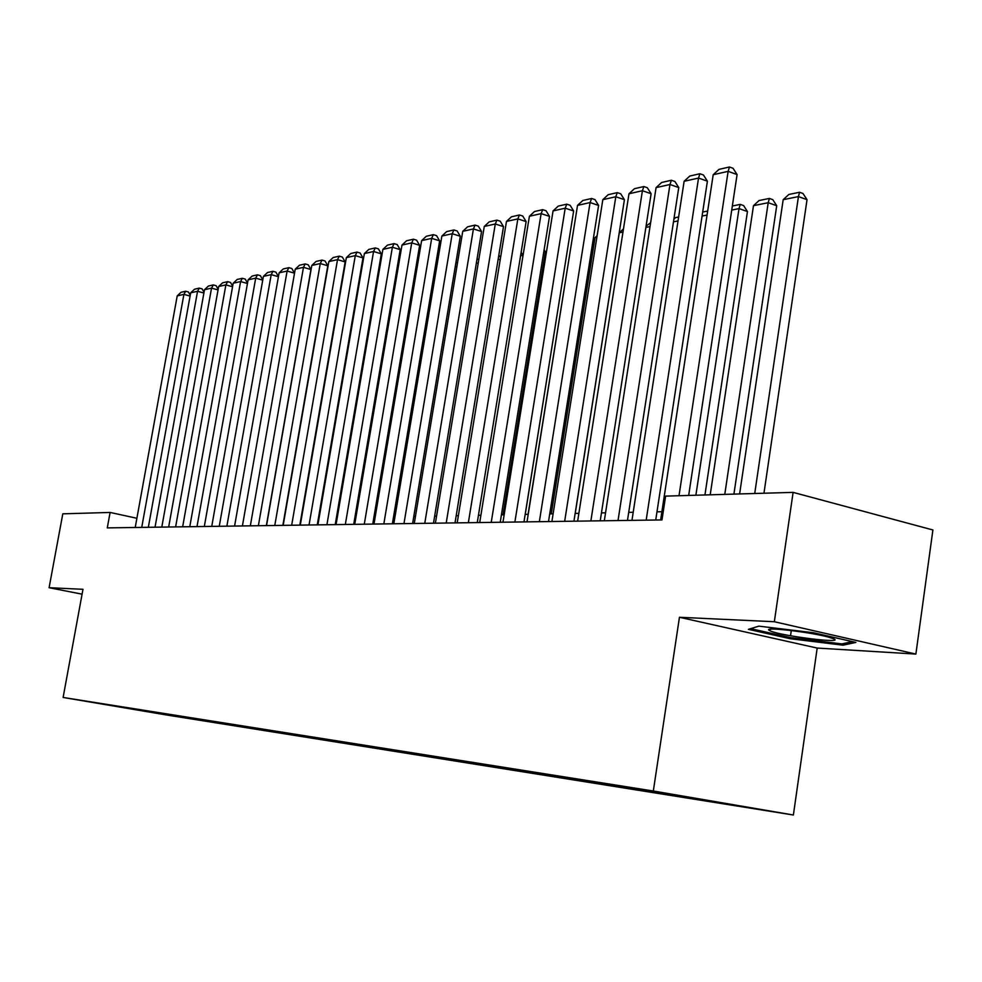 <?xml version="1.0" encoding="UTF-8"?>
<svg xmlns="http://www.w3.org/2000/svg" width="982" height="982" viewBox="0 0 982 982"><rect width="100%" height="100%" fill="white"/><g stroke="black" fill="none" stroke-linecap="round" stroke-linejoin="round"><path stroke-width="1.47" d="M638.705 788.816L666.029 793.395L638.705 788.816M915.887 654.073L774.344 621.729L679.446 617.273L817.184 648.059L915.887 654.073L932.9 529.973L793.112 492.375L665.6 496.119L661.978 519.932L107.284 527.886L110.107 512.444L62.799 513.832L49.1 587.702L82.083 594.171M817.184 648.059L793.382 815.011L167.001 715.056L63.118 697.453L653.325 791.013L793.382 815.011M96.85 703.075L78.29 699.945L96.862 703.002M155.868 712.281L156.359 713.055L175.962 716.381L732.204 805.08L623.325 786.447L113.335 705.542M156.359 713.055L113.102 705.714M774.344 621.729L793.112 492.375M679.446 617.273L653.325 791.013M63.118 697.453L82.979 589.298L49.1 587.702M136.891 518.275L110.107 512.444M661.893 511.72L656.983 511.818M633.218 512.273L628.713 512.371M605.563 512.825L601.463 512.899M578.877 513.341L575.145 513.414M553.112 513.844L549.736 513.905M528.218 514.335L525.174 514.396M504.159 514.801L501.421 514.85M480.885 515.255L478.443 515.305M458.361 515.697L456.188 515.734M436.56 516.127L434.645 516.164M415.435 516.532L413.766 516.569M394.96 516.937L393.524 516.962M375.112 517.33L373.897 517.354M355.852 517.698L354.833 517.723M337.17 518.066L336.335 518.079M319.015 518.422L318.377 518.435M176.109 715.497L175.962 716.381M141.85 710.06L142.059 710.772M813.415 632.727L758.828 626.148L748.407 629.339L790.117 638.705L843.022 645.186L855.887 642.412L813.415 632.727M843.256 643.627L843.022 645.186M791.296 630.53L790.535 635.771M790.277 637.576L790.117 638.705M135.221 527.481L177.214 295.877L183.904 294.367L190.103 296.085M141.739 527.383L183.904 294.367L185.696 291.237L188.483 292.01L190.263 295.201M177.214 295.877L180.995 292.305L185.696 291.237M770.502 631.021C782.298 636.201 846.938 644.118 833.19 638.631L828.98 637.257C811.856 632.298 764.561 626.7 768.82 630.076L770.502 631.021M852.401 641.614L841.893 643.922L790.596 637.637L750.641 628.652M148.343 527.297L190.68 292.832L197.554 291.273L203.9 293.053M155.033 527.199L197.554 291.273L199.334 288.119L202.145 288.904L204.035 292.28M190.68 292.832L194.522 289.211L199.334 288.119M161.809 527.101L204.501 289.702L211.535 288.119L218.053 289.948M168.671 527.003L211.535 288.119L213.327 284.915L216.15 285.725L218.164 289.297M204.501 289.702L208.393 286.044L213.327 284.915M175.618 526.904L218.667 286.511L225.885 284.878L232.562 286.769M182.652 526.806L225.885 284.878L227.664 281.65L230.525 282.46L232.66 286.241M218.667 286.511L222.607 282.804L227.664 281.65M189.784 526.696L233.188 283.221L240.59 281.552L247.452 283.503M197.001 526.597L240.59 281.552L242.382 278.287L245.255 279.109L247.525 283.098M233.188 283.221L237.19 279.465L242.382 278.287M204.317 526.487L248.102 279.858L255.701 278.139L262.734 280.152M211.744 526.389L255.701 278.139L257.48 274.837L260.377 275.672L262.783 279.882M248.102 279.858L252.141 276.052L257.48 274.837M219.256 526.278L263.397 276.396L271.192 274.629L278.422 276.715M226.867 526.168L271.192 274.629L272.971 271.29L275.905 272.149L278.446 276.593M263.397 276.396L267.497 272.542L272.971 271.29M234.588 526.057L279.097 272.849L287.112 271.032L294.526 273.192L291.838 268.528L288.88 267.656L287.112 271.032L242.407 525.947M266.368 525.603L310.938 269.534L303.463 267.337L295.226 269.203L250.336 525.836L294.526 273.192M279.097 272.849L283.258 268.945L288.88 267.656M258.376 525.714L303.463 267.337L305.218 263.925L308.213 264.809L310.938 269.534M295.226 269.203L299.449 265.238L305.218 263.925M358.909 285.381L358.258 285.517M358.798 282.35L359.461 282.227M266.527 525.603L311.797 265.459L320.255 263.544L327.804 265.778L325.03 260.979L322.01 260.083L320.255 263.544L274.788 525.48M282.865 525.37L327.804 265.778M311.797 265.459L316.081 261.445L322.01 260.083M377.407 281.65L376.56 281.822M377.113 278.618L377.947 278.446M283.172 525.358L328.835 261.605L337.526 259.641L345.148 261.912L342.325 257.051L339.281 256.142L337.526 259.641L291.679 525.235M299.829 525.125L345.148 261.912M328.835 261.605L333.18 257.53L339.281 256.142M396.433 277.808L395.402 278.016M395.955 274.764L396.986 274.555M300.296 525.112L346.351 257.64L355.288 255.627L362.984 257.935L360.099 253.012L357.031 252.079L355.288 255.627L309.048 524.989M317.272 524.867L362.984 257.935M346.351 257.64L350.758 253.516L357.031 252.079M416.037 273.892L375.014 517.33M416.098 273.512L414.797 274.101M415.349 270.799L416.601 270.541M317.91 524.867L364.359 253.577L373.565 251.49L381.323 253.847L378.389 248.851L375.284 247.918L373.565 251.49L326.92 524.732M335.23 524.609L381.323 253.847M364.359 253.577L368.839 249.391L375.284 247.918M436.131 270.48L434.781 270.062L436.769 266.638M435.333 266.711L436.352 266.503M456.826 266.969L455.267 266.503M455.918 262.611L457.477 263.09M478.185 263.397L476.393 262.845M477.043 258.917L478.799 259.641M336.053 524.597L382.894 249.379L392.37 247.243L400.202 249.637L397.207 244.579L394.077 243.622L392.37 247.243L345.333 524.474M353.716 524.351L400.202 249.637M382.894 249.379L387.436 245.132L394.077 243.622M354.735 524.339L401.982 245.07L411.728 242.873L419.633 245.316L416.589 240.173L413.434 239.203L411.728 242.873L364.285 524.192M372.755 524.081L419.633 245.316M401.982 245.07L406.597 240.762L413.434 239.203M373.982 524.057L421.622 240.627L431.675 238.356L439.654 240.848L436.548 235.643L433.357 234.649L431.675 238.356L383.827 523.922M392.383 523.799L439.654 240.848M421.622 240.627L426.311 236.257L433.357 234.649M500.219 259.727L498.181 259.101M498.831 255.136L500.575 257.505M393.819 523.774L441.875 236.061L452.223 233.716L460.288 236.257L457.121 230.966L453.893 229.948L452.223 233.716L403.97 523.627M412.624 523.504L460.288 236.257M441.875 236.061L446.638 231.605L453.893 229.948M522.952 255.983L520.669 255.259M521.147 252.264L523.05 255.381M414.281 523.48L462.743 231.335L473.422 228.929L481.561 231.506L478.32 226.155L475.067 225.111L473.422 228.929L424.764 523.332M433.492 523.21L481.561 231.506M462.743 231.335L467.579 226.817L475.067 225.111M503.03 514.826L545.378 251.809L543.881 251.331M544.126 249.759L545.378 251.809M435.394 523.173L484.261 226.474L495.284 223.982L503.496 226.621L500.194 221.183L496.904 220.128L495.284 223.982L446.209 523.025M455.022 522.89L503.496 226.621M484.261 226.474L489.183 221.883L496.904 220.128M525.235 514.384L567.854 247.292M457.195 522.866L506.467 221.453L517.845 218.888L526.131 221.576L522.755 216.052L519.441 214.972L517.845 218.888L468.353 522.706M477.264 522.571L526.131 221.576M506.467 221.453L511.475 216.789L519.441 214.972M528.071 514.335L571.634 242.296M479.707 522.547L529.396 216.273L541.131 213.622L549.503 216.371L546.053 210.762L542.715 209.657L541.131 213.622L491.233 522.375M500.231 522.252L549.503 216.371M529.396 216.273L534.478 211.535L542.715 209.657M551.27 513.881L595.006 237.693L597.117 235.741M596.872 237.325L595.006 237.693M502.968 522.203L553.062 210.921L565.202 208.184L573.648 210.983L570.125 205.287L566.749 204.17L565.202 208.184L514.887 522.031M523.971 521.908L573.648 210.983M553.062 210.921L558.242 206.11L566.749 204.17M575.231 513.414L619.286 232.783L623.472 228.916M622.981 232.047L619.286 232.783M527.015 521.859L577.526 205.398L590.072 202.562L598.603 205.422L595.006 199.641L591.594 198.487L590.072 202.562L539.351 521.688M548.521 521.552L598.603 205.422M577.526 205.398L582.805 200.5L591.594 198.487M650.023 226.584L645.874 227.419M646.07 226.155L650.624 222.705M551.896 521.503L602.825 199.677L615.8 196.744L624.417 199.677L620.722 193.798L617.285 192.619L615.8 196.744L564.662 521.319M573.93 521.184L624.417 199.677M602.825 199.677L608.189 194.694L617.285 192.619M577.649 521.135L628.983 193.761L642.412 190.729L651.115 193.724L647.334 187.746L643.861 186.543L642.412 190.729L590.869 520.951M600.223 520.816L651.115 193.724M628.983 193.761L634.458 188.691L643.861 186.543M604.323 520.755L656.074 187.636L669.969 184.493L678.758 187.562L674.892 181.486L671.381 180.258L669.969 184.493L618.022 520.558M627.473 520.423L678.758 187.562M656.074 187.636L661.647 182.48L671.381 180.258M678.034 220.925L673.48 221.846M673.898 219.158L675.567 217.611L678.636 216.985M707.052 215.058L702.081 216.065M702.695 212.063L707.666 211.044M704.941 494.965L747.449 211.547L739.016 208.601L695.882 495.235M732.339 205.999L740.232 204.391L739.016 208.601L731.725 210.074M740.232 204.391L743.607 205.569L747.449 211.547M631.966 520.362L684.123 181.302L698.533 178.049L707.396 181.179L703.431 175.005L699.896 173.74L698.533 178.049L646.181 520.153M655.731 520.018L707.396 181.179M684.123 181.302L689.794 176.048L699.896 173.74M733.922 494.118L776.713 205.717L768.206 202.709L724.777 494.388M710.207 494.818L753.489 205.68L759.061 200.537L769.372 198.438L772.773 199.641L776.713 205.717M769.372 198.438L768.206 202.709L753.489 205.68M660.641 519.944L713.202 174.722L728.128 171.347L737.089 174.563L733.026 168.278L729.454 166.989L728.128 171.347L679.016 495.726M688.677 495.444L737.089 174.563M713.202 174.722L718.984 169.383L729.454 166.989M763.959 493.234L807.032 199.677L798.44 196.596L754.728 493.504M739.618 493.946L783.194 199.677L788.877 194.448L799.557 192.263L802.994 193.503L807.032 199.677M799.557 192.263L798.44 196.596L783.194 199.677M771.214 629.131L768.82 630.076"/></g></svg>
